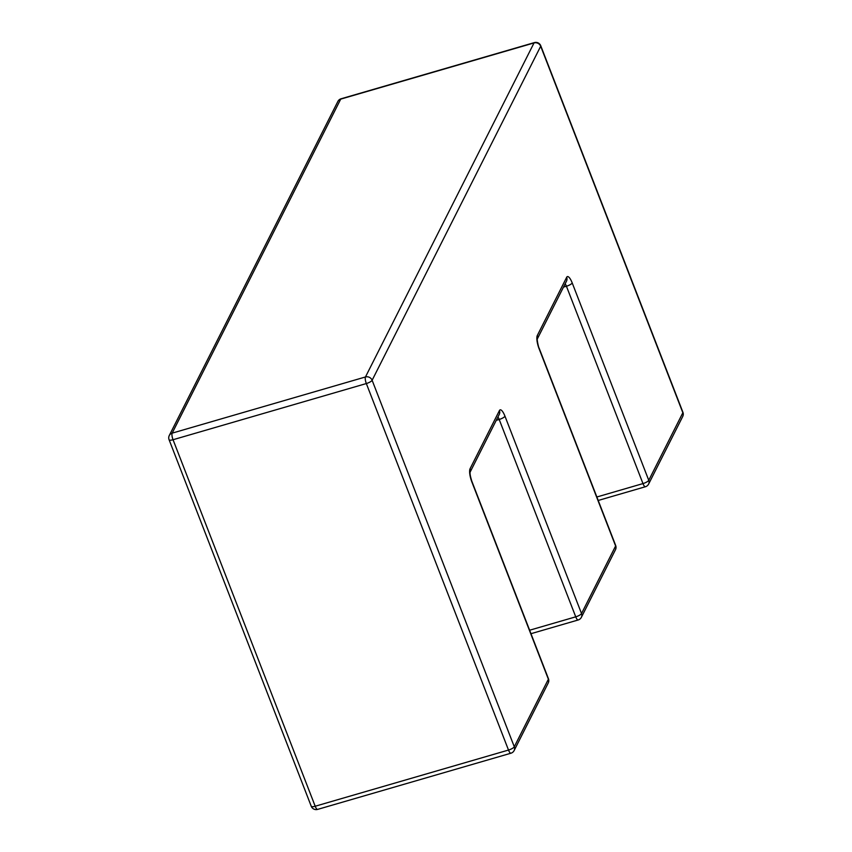 <?xml version="1.0" encoding="UTF-8"?>
<svg xmlns="http://www.w3.org/2000/svg" width="852" height="852" viewBox="0 0 852 852"><rect width="100%" height="100%" fill="white"/><g stroke="black" fill="none" stroke-linecap="round" stroke-linejoin="round"><path stroke-width="1.28" d="M539.06 348.638A10.501 2.993 73.8 0 1 537.314 335.486L566.665 277.305A10.501 2.993 73.8 0 1 572.214 282.949L648.755 480.304L682.846 412.751L540.69 46.242A5.25 1.47 -21.2 0 0 540.754 45.742A5.25 5.25 0 0 0 534.385 42.6A5.25 1.502 -106.2 0 0 534.034 42.941L340.725 99.12L172.157 433.146L365.465 376.967L534.034 42.941A5.25 4.814 26.8 0 1 540.69 46.242L372.122 380.269L514.288 746.778L548.379 679.225L471.827 481.87A10.501 2.993 73.8 0 1 470.08 468.717L499.432 410.547A10.501 2.993 73.8 0 1 504.97 416.191L581.522 613.547L615.613 545.983L539.06 348.638A5.25 1.47 -21.2 0 0 539.124 348.138L615.677 545.493A5.25 1.47 -21.2 0 1 615.613 545.983A5.25 4.814 26.8 0 1 615.463 549.753L581.373 617.317A5.25 4.814 26.8 0 0 581.522 613.547A5.25 1.47 -21.2 0 1 575.739 616.827L499.197 419.472L496.258 420.324M596.858 496.993L642.972 483.585L566.431 286.229L563.491 287.092M529.625 630.224L575.739 616.827A5.25 1.502 73.8 0 0 578.157 619.99A5.25 5.25 0 0 0 581.373 617.317M366.339 383.549L173.041 439.728L315.197 806.237L508.506 750.058L366.339 383.549A5.25 1.47 -21.2 0 0 372.122 380.269A5.25 4.814 26.8 0 0 365.465 376.967A5.25 1.502 73.8 0 0 366.339 383.549M497.919 417.033A5.25 1.502 -106.2 0 1 499.197 419.472A5.25 1.47 -21.2 0 0 504.97 416.191M470.07 472.221L499.293 414.317A5.25 4.814 -153.2 0 0 499.432 410.547M470.07 472.178A5.25 4.814 -153.2 0 0 470.08 468.717M537.314 335.486A5.25 4.814 26.8 0 1 537.314 338.947M469.931 472.487L470.091 472.104C469.846 473.818 470.442 476.907 471.891 481.38A5.25 1.47 158.8 0 1 471.827 481.87M565.153 283.801A5.25 1.502 -106.2 0 1 566.431 286.229A5.25 1.47 158.8 0 0 572.214 282.949M566.665 277.305A5.25 4.814 26.8 0 1 566.527 281.075L537.303 338.979M548.443 678.724A5.25 1.47 158.8 0 1 548.379 679.225A5.25 4.814 -153.2 0 1 548.23 682.995A5.25 5.25 0 0 0 548.443 678.724L471.891 481.38M642.972 483.585A5.25 1.502 73.8 0 0 645.39 486.748A5.25 5.25 0 0 0 648.617 484.074A5.25 4.814 26.8 0 0 648.755 480.304A5.25 1.47 158.8 0 1 642.972 483.585M514.139 750.548A5.25 4.814 -153.2 0 0 514.288 746.778A5.25 1.47 -21.2 0 1 508.506 750.058A5.25 1.502 73.8 0 0 510.912 753.221A5.25 5.25 0 0 0 514.139 750.548L548.23 682.995M317.615 809.4A5.25 1.502 -106.2 0 1 315.197 806.237A5.25 1.47 -21.2 0 1 311.246 806.258A5.25 5.25 0 0 0 317.615 809.4L510.912 753.221M169.09 439.749A5.25 1.47 -21.2 0 0 173.041 439.728A5.25 1.502 -106.2 0 1 172.157 433.146A5.25 4.814 26.8 0 0 169.292 435.478A5.25 5.25 0 0 0 169.09 439.749L311.246 806.258M682.708 416.522A5.25 5.25 0 0 0 682.91 412.251A5.25 1.47 -21.2 0 1 682.846 412.751A5.25 4.814 26.8 0 1 682.708 416.522L648.617 484.074M337.861 101.452A5.25 4.814 26.8 0 1 340.725 99.12A5.25 1.502 73.8 0 1 341.088 98.779A5.25 5.25 0 0 0 337.861 101.452L169.292 435.478M530.977 633.696L578.157 619.99M615.463 549.753A5.25 5.25 0 0 0 615.677 545.493M539.124 348.138C538.698 348.234 536.76 339.298 537.324 338.862L537.165 339.256M598.211 500.465L645.39 486.748M540.754 45.742L682.91 412.251M341.088 98.779L534.385 42.6"/></g></svg>
